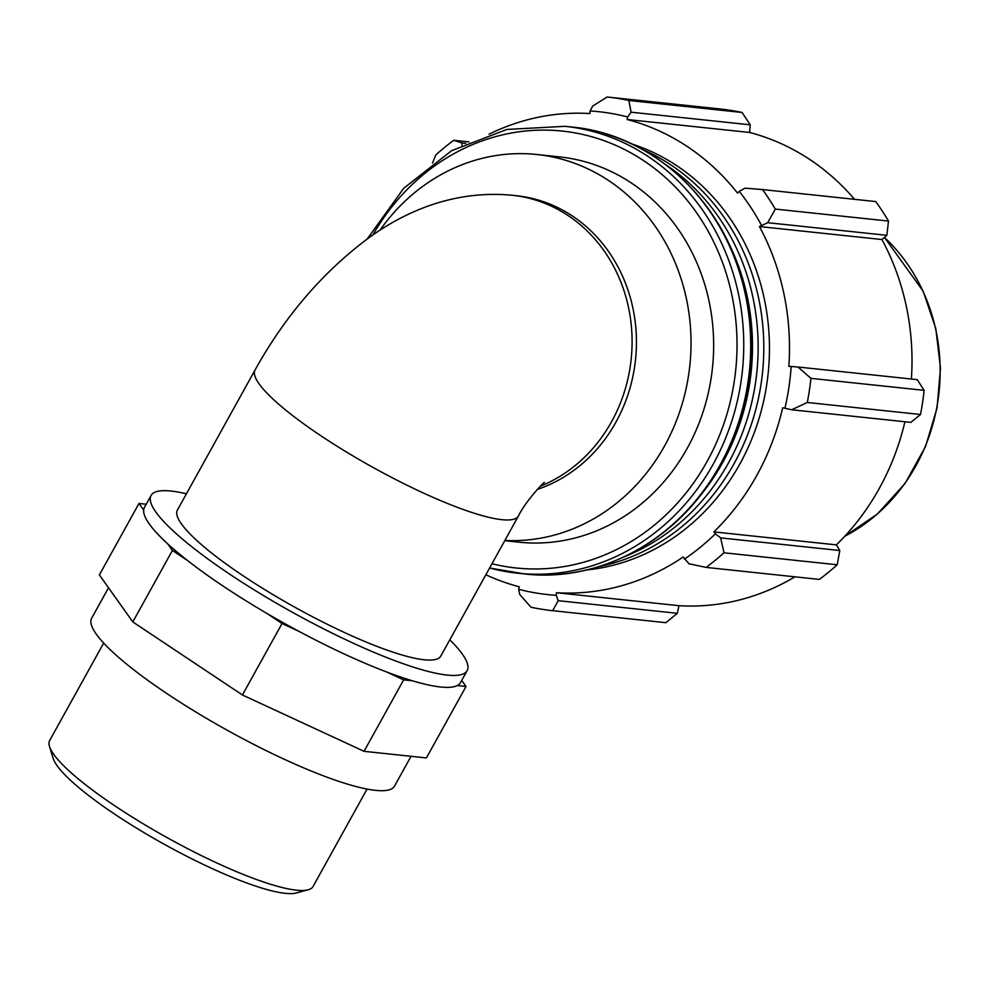 <?xml version="1.0" encoding="UTF-8"?>
<svg xmlns="http://www.w3.org/2000/svg" width="990" height="990" viewBox="0 0 990 990"><rect width="100%" height="100%" fill="white"/><g stroke="black" fill="none" stroke-linecap="round" stroke-linejoin="round"><path stroke-width="1.49" d="M412.397 680.786A180.687 33.648 -151 0 1 386.607 671.962L403.648 679.87L412.397 680.786A180.687 33.648 -151 0 0 457.269 685.55L466.018 686.478L461.711 680.427M299.091 631.422A180.687 33.648 -151 0 1 266.669 613.28L282.039 623.527L299.091 631.422A180.687 33.648 -151 0 0 386.607 671.962M187.778 560.699A180.687 33.648 -151 0 1 167.718 543.869L172.409 550.465L187.778 560.699A180.687 33.648 -151 0 0 223.95 586.649A180.687 33.648 -151 0 0 266.669 613.28M146.211 504.232L138.984 503.464L143.674 510.06A180.687 33.648 -151 0 1 144.478 507.375L151.074 495.47A180.687 33.648 -151 0 1 186.429 493.8M172.409 550.465L132.796 621.918L99.384 574.918L138.984 503.464M282.039 623.527L242.426 694.98L132.796 621.918M403.648 679.87L364.048 751.323L242.426 694.98M466.018 686.478L426.405 757.932L364.048 751.323M449.807 639.788A180.687 33.648 -151 0 1 467.132 670.651L460.536 682.568A180.687 33.648 -151 0 1 457.269 685.55M167.718 543.869A180.687 33.648 -151 0 1 143.674 510.06M540.293 486.239A150.567 135.42 96 0 0 631.335 325.809A150.567 135.42 96 0 0 512.362 195.278L516.706 195.748A150.567 135.42 96 0 1 636.026 330.499A150.567 135.42 96 0 1 537.285 489.407M518.451 515.963L440.798 656.061A150.567 28.042 -151 0 1 295.503 607.588A150.567 28.042 -151 0 1 177.408 510.06L255.061 369.975A150.567 28.042 29 0 0 373.156 467.503A150.567 28.042 29 0 0 518.451 515.963C525.579 500.977 545.329 480.496 544.376 482.514M379.925 230.274A193.706 174.215 96 0 1 536.988 154.514A193.706 174.215 96 0 1 690.29 360.669A193.706 174.215 96 0 1 504.875 540.453M461.946 145.196L461.885 142.968L453.729 140.295A258.279 232.291 -84 0 0 435.848 154.91L432.556 163.016M485.855 574.757A240.199 216.03 -84 0 0 519.267 586.785L518.686 589.298L519.775 594.557L530.999 607.229A258.279 232.291 -84 0 0 552.68 610.694L558.174 600.683L556.281 595.299A242.785 218.345 96 0 1 518.686 589.298M556.281 595.299L556.467 592.713A240.199 216.03 -84 0 0 683.187 556.974L688.978 563.78L706.118 567.406A258.279 232.291 -84 0 0 723.999 552.791L720.646 537.892L715.374 533.82A242.785 218.345 96 0 1 684.375 559.164M715.374 533.82L713.864 531.89A240.199 216.03 -84 0 0 782.669 407.756L791.666 409.761L807.308 402.485A258.279 232.291 -84 0 0 810.909 378.353L798.051 367.018L791.171 366.498A242.785 218.345 96 0 1 784.922 408.338M791.171 366.498L788.844 366.35A240.199 216.03 -84 0 0 759.441 226.549L767.696 222.701L775.306 209.076A258.279 232.291 -84 0 0 762.523 189.56L745.049 188.149L739.27 191.355A242.785 218.345 96 0 1 761.434 225.188M739.27 191.355L737.501 193.075A240.199 216.03 -84 0 0 627.103 119.493L627.685 116.981L631.088 112.192L628.848 100.473A258.279 232.291 -84 0 0 607.167 97.008L592.688 106.066L590.09 110.979A242.785 218.345 96 0 1 627.685 116.981M590.09 110.979L589.904 113.553A240.199 216.03 -84 0 0 489.072 134.207M631.793 143.946A217.961 196.032 96 0 1 768.116 373.787A217.961 196.032 96 0 1 586.649 569.968M607.167 97.008L720.374 109.011A258.279 232.291 96 0 1 742.054 112.464L628.848 100.473M762.523 189.56L875.729 201.564A258.279 232.291 96 0 1 888.513 221.067L775.306 209.076M810.909 378.353L924.128 390.345L917.223 379.64L798.051 367.018M713.864 531.89L836.364 544.871L839.805 550.527L720.646 537.892M723.999 552.791L837.218 564.783L839.805 550.527M556.467 592.713L678.967 605.694L677.333 613.317L558.174 600.683M552.68 610.694L665.899 622.685L677.333 613.317M631.088 112.192L750.247 124.814L742.054 112.464M750.247 124.814L749.603 132.474A240.199 216.03 96 0 1 854.494 199.312M767.696 222.701L886.854 235.323L888.513 221.067M886.854 235.323L881.942 239.531A240.199 216.03 96 0 1 911.382 379.022M924.128 390.345A258.279 232.291 96 0 1 920.527 414.488L807.308 402.485M791.666 409.761L910.837 422.384L920.527 414.488M904.934 421.752A240.199 216.03 96 0 1 836.364 544.871M837.218 564.783A258.279 232.291 96 0 1 819.336 579.41L706.118 567.406M794.933 576.824A240.199 216.03 96 0 1 678.967 605.694M759.441 226.549L881.942 239.531M627.103 119.493L749.603 132.474M461.885 142.968L465.733 143.377M468.938 141.904L453.729 140.295M536.988 154.514L559.635 156.903A193.706 174.215 96 0 1 712.466 367.896A193.706 174.215 96 0 1 518.81 542.173L504.752 540.676M642.993 149.725A217.961 196.032 96 0 1 762.461 373.193A217.961 196.032 96 0 1 598.814 566.664M726.71 239.283A217.961 196.032 96 0 1 699.435 496.646M666.01 164.86A217.961 196.032 96 0 1 756.805 372.599A217.961 196.032 96 0 1 624.492 556.689M367.055 789.08L313.063 886.483A150.567 28.042 -151 0 1 308.1 889.8A150.567 28.042 -151 0 1 115.917 806.541A150.567 28.042 -151 0 1 49.5 746.46A150.567 28.042 -151 0 1 49.686 740.483L103.678 643.079M49.5 746.46L53.114 758.241A141.533 26.359 29 0 0 115.545 814.721A141.533 26.359 29 0 0 296.196 892.992L308.1 889.8M467.132 670.651A180.687 33.648 -151 0 1 230.546 574.732A180.687 33.648 -151 0 1 151.074 495.47M411.048 756.298L394.527 786.097A173.151 32.249 -151 0 1 167.805 694.176A173.151 32.249 -151 0 1 91.649 618.206L108.516 587.775M572.034 127.054A224.705 202.096 96 0 1 749.319 371.795A224.705 202.096 96 0 1 524.675 573.965C595.436 582.182 669.302 545.032 711.179 480.447C747.202 423.708 758.798 361.932 745.977 295.107C728.293 205.301 655.306 134.591 572.034 127.054L565.092 126.324L506.93 129.442L451.626 150.678L403.747 188.249L367.179 239.036M524.675 573.965L489.604 567.988A224.705 202.096 -84 0 0 517.733 573.222A224.705 202.096 -84 0 0 742.376 371.064A224.705 202.096 -84 0 0 565.092 126.324M372.822 235.038A219.669 197.554 96 0 1 627.264 150.913A219.669 197.554 96 0 1 724.965 420.428A219.669 197.554 96 0 1 491.968 563.731M844.767 536.258L877.388 514.02L905.132 483.343L925.551 446.465L937.023 408.152L940.5 368.169L935.798 328.519L923.15 291.171L884.429 237.402A178.509 160.541 96 0 1 844.779 536.234M512.362 195.278C453.952 189.672 404.254 211.712 367.339 238.912C322.146 272.906 284.724 316.59 255.061 369.975"/></g></svg>
